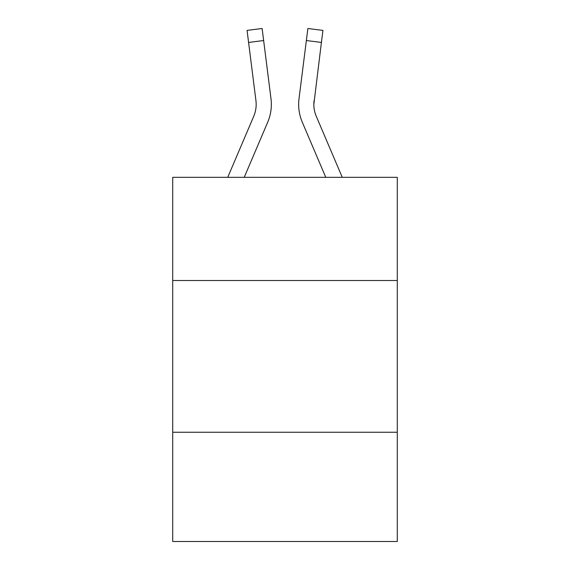 <?xml version="1.0" encoding="UTF-8"?>
<svg xmlns="http://www.w3.org/2000/svg" width="570" height="570" viewBox="0 0 570 570"><rect width="100%" height="100%" fill="white"/><g stroke="black" fill="none" stroke-linecap="round" stroke-linejoin="round"><path stroke-width="0.85" d="M397.29 280.511L397.29 177.327L172.71 177.327L172.71 280.511L397.29 280.511L397.29 541.5L172.71 541.5L172.71 280.511M397.29 432.245L172.71 432.245M267.708 122.201L244.231 177.327L267.708 122.201A45.522 45.522 0 0 0 270.985 98.66L263.639 40.541L248.584 42.444L247.066 30.402L262.122 28.5L263.639 40.541M271.291 106.59L271.341 104.723M270.757 96.843L270.985 98.66L270.757 96.843M342.257 177.327L316.257 116.259A30.345 30.345 0 0 1 313.828 104.424L321.416 42.444L306.361 40.541L307.878 28.5L322.934 30.402L321.416 42.444M302.292 122.201L325.769 177.327L302.292 122.201A45.522 45.522 0 0 1 299.015 98.66L306.361 40.541M313.863 105.849L313.828 104.424A30.345 30.345 0 0 0 316.257 116.259A30.345 30.345 0 0 1 313.828 104.424A30.345 30.345 0 0 0 316.257 116.259A30.345 30.345 0 0 1 313.828 104.424A30.345 30.345 0 0 0 316.257 116.259A30.345 30.345 0 0 1 313.828 104.424A30.345 30.345 0 0 0 316.257 116.259A30.345 30.345 0 0 1 313.828 104.424A30.345 30.345 0 0 0 316.257 116.259A30.345 30.345 0 0 1 313.828 104.424A30.345 30.345 0 0 0 316.257 116.259A30.345 30.345 0 0 1 313.828 104.424M227.743 177.327L253.743 116.259A30.345 30.345 0 0 0 255.93 100.562L248.584 42.444M316.257 116.259A30.345 30.345 0 0 1 314.07 100.562M298.709 106.59L298.659 104.346"/></g></svg>
